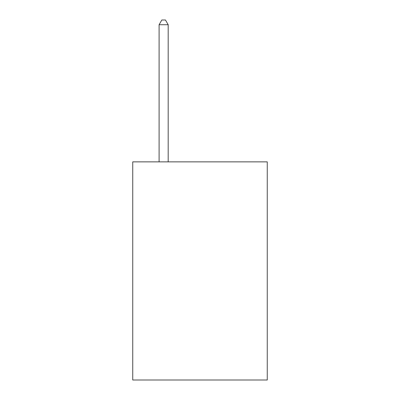 <?xml version="1.0" encoding="UTF-8"?>
<svg xmlns="http://www.w3.org/2000/svg" width="400" height="400" viewBox="0 0 400 400"><rect width="100%" height="100%" fill="white"/><g stroke="black" fill="none" stroke-linecap="round" stroke-linejoin="round"><path stroke-width="0.6" d="M267.26 161.86L267.26 380L132.74 380L132.74 161.86L267.26 161.86M168.19 161.86L168.19 24.725L159.1 24.725L159.1 161.86M159.1 24.725L161.825 20L165.46 20L168.19 24.725"/></g></svg>

